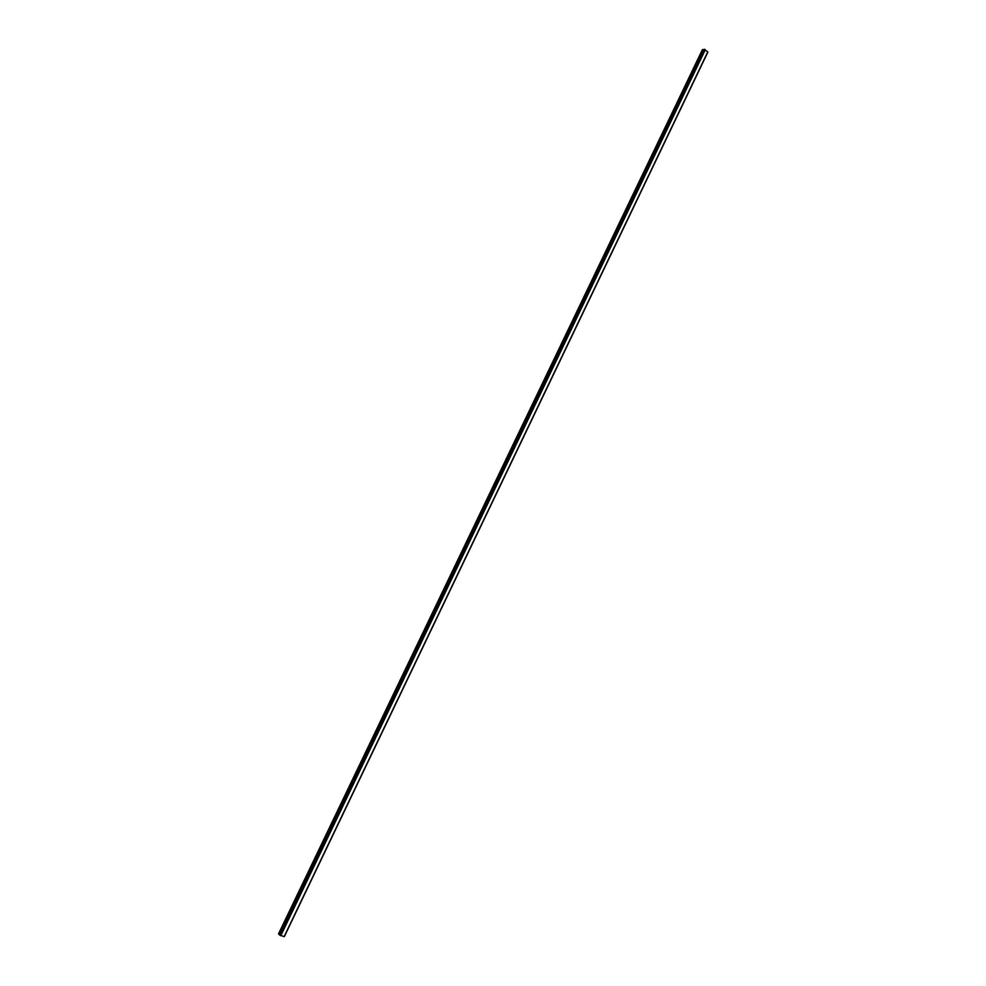 <?xml version="1.0" encoding="UTF-8"?>
<svg xmlns="http://www.w3.org/2000/svg" width="986" height="986" viewBox="0 0 986 986"><rect width="100%" height="100%" fill="white"/><g stroke="black" fill="none" stroke-linecap="round" stroke-linejoin="round"><path stroke-width="1.48" d="M278.508 933.902L702.463 49.522L278.508 933.902L279.827 934.666M703.831 49.941L702.463 49.522M707.775 51.938L704.115 49.349L279.654 935.024L284.116 936.651M707.702 52.11L284.288 936.577L707.775 52.209M707.788 52.258L284.35 936.564L707.788 52.283M707.8 51.901L284.104 936.675L707.8 51.839M704.127 49.337L279.667 935.061L704.152 49.325M705.089 49.583L280.542 935.603M705.187 49.608L280.628 935.652M705.323 49.657L280.776 935.726M702.636 49.547L278.668 934.001M703.597 49.916L279.63 934.518M703.77 49.941L279.79 934.629M704.337 49.3L279.79 935.184M704.423 49.312L279.864 935.233M704.485 49.337L279.925 935.27M704.546 49.374L279.999 935.307M707.8 51.925L284.128 936.675"/></g></svg>

